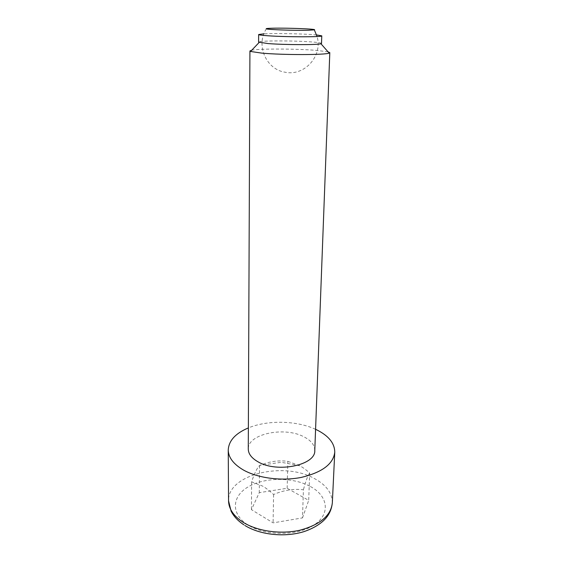 <?xml version="1.0" encoding="UTF-8"?>
<svg xmlns="http://www.w3.org/2000/svg" width="563" height="563" viewBox="0 0 563 563"><rect width="100%" height="100%" fill="white"/><g stroke="black" fill="none" stroke-linecap="round" stroke-linejoin="round"><path stroke-width="0.42" stroke-dasharray="2.81 2.11" d="M321.515 43.428C321.297 42.894 317.764 42.38 310.917 41.887C292.408 40.508 257.819 40.606 258.593 42.112M316.582 34.927L311.135 34.519C297.524 33.639 273.885 33.287 263.878 33.822M328.018 51.817L316.167 50.36C295.969 48.692 259.578 48.573 251.738 50.22M314.78 450.456C314.717 445.03 311.058 440.463 303.802 436.761C284.35 426.275 247.53 433.932 248.276 449.063M287.82 461.336L299.924 465.798C302.81 467.424 306.061 469.809 309.678 472.955L308.7 500.366L287.165 488.276L259.276 492.653L251.45 509.677L273.097 522.858L302.493 517.904L303.415 489.775C293.654 488.585 283.71 490.162 273.59 494.504C269.452 490.697 265.75 487.882 262.492 486.045L251.619 481.829C254.377 473.518 257.017 468.078 259.55 465.502L259.803 465.397C269.248 461.449 278.586 460.098 287.82 461.336L287.165 488.276M259.55 465.502L259.276 492.653M251.619 481.829L251.45 509.677M273.59 494.504L273.097 522.858M309.678 472.955C307.757 475.665 305.667 481.266 303.415 489.775M302.493 517.904L308.7 500.366M315.576 429.323C296.715 420.498 267.58 419.885 248.367 427.915M332.325 502.963C332.29 493.209 326.406 485.123 314.696 478.698C284.308 461.076 227.522 474.215 228.55 500.796M310.382 486.509C327.87 495.799 330.995 513.66 314.323 524.807C297.911 536.124 265.363 536.215 247.931 524.934C230.246 513.815 231.949 495.841 248.79 486.523C265.412 477.037 293.105 477.058 310.382 486.509M266.341 28.854C255.419 45.35 266.412 69.566 285.082 72.219C304.203 76.462 322.986 56.152 317.06 36.532M299.924 465.798L281.268 462.279L259.803 465.397M245.13 525.617L243.793 524.772"/><path stroke-width="0.84" d="M272.985 28.206C287.573 27.847 317.891 29.037 314.33 29.86L308.376 30.261C295.723 30.62 267.657 29.67 266.341 28.854C265.609 28.537 267.826 28.319 272.985 28.206M263.878 33.822L258.649 34.526L258.593 42.112L268.03 43.569C284.589 44.899 317.666 44.991 320.945 43.752L321.515 43.428L321.776 35.849L316.582 34.927M258.649 34.526C258.755 34.941 261.908 35.356 268.122 35.786C286.602 37.109 323.324 37.116 321.776 35.849M251.738 50.22L249.923 50.973L250.556 51.458L261.696 53.105C282.767 55.068 325.379 55.019 329.151 53.105L329.805 52.648L328.018 51.817M249.923 50.973L248.276 449.063C248.36 453.884 251.598 458.12 257.981 461.78C277.144 473.342 315.906 465.151 314.78 450.456L329.805 52.648M248.367 427.915C235.468 433.348 228.761 440.702 228.24 449.978C228.395 457.416 233.371 464.046 243.167 469.866C257.699 478.198 281.76 481.372 301.508 477.361C322.261 472.336 333.345 463.954 334.76 452.216C334.668 443.201 328.602 435.727 316.568 429.787L315.576 429.323M243.793 524.772C237.966 520.888 233.736 516.362 231.111 511.211L228.55 500.796C228.705 508.846 233.554 516.004 243.089 522.267C257.228 531.233 280.613 534.597 299.84 530.233C320.051 524.765 330.882 515.68 332.325 502.963L334.76 452.216M317.06 36.532L314.33 29.86M320.945 43.752L329.151 53.105M245.13 525.617C260.627 535.146 285.694 537.595 304.674 531.395C315.977 527.362 322.81 522.14 326.603 517.334C329.827 513.224 331.734 508.431 332.325 502.963M228.24 449.978L228.55 500.796M259.149 42.457L250.556 51.458"/></g></svg>
